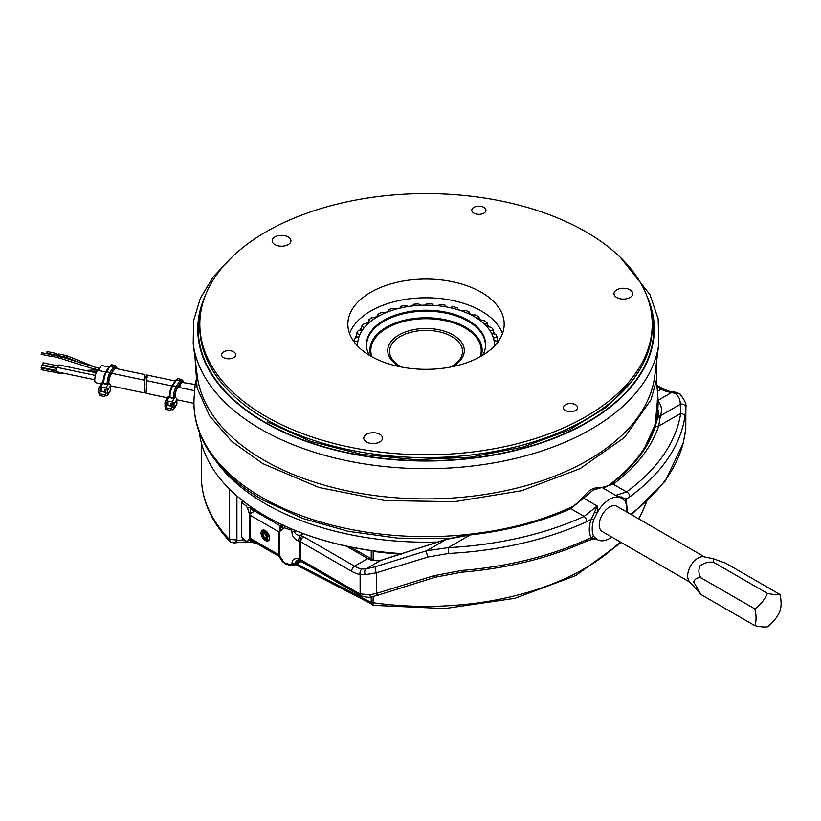 <?xml version="1.0" encoding="UTF-8"?>
<svg xmlns="http://www.w3.org/2000/svg" width="821" height="821" viewBox="0 0 821 821"><rect width="100%" height="100%" fill="white"/><g stroke="black" fill="none" stroke-linecap="round" stroke-linejoin="round"><path stroke-width="1.23" d="M652.716 432.277A227.243 131.196 180 0 1 652.459 434.217M403.111 553.703A227.243 131.196 180 0 1 265.337 515.947L265.337 515.947A227.243 131.196 180 0 1 199.329 432.277M265.706 516.163L265.706 516.152A226.719 130.898 180 0 1 265.706 516.152L265.706 516.152A226.719 130.898 180 0 0 376.151 551.291L373.196 551.353L373.196 559.922M401.459 554.216A224.636 129.687 180 0 1 373.196 551.353M216.334 461.546A227.243 131.196 0 0 0 265.337 503.755A227.243 131.196 0 0 0 438.609 541.983M372.354 604.379L295.642 564.622M146.6 383.274L146.107 393.3L167.515 397.795M621.199 542.496L575.706 575.583L514.911 598.314L444.972 608.556L373.083 605.334L370.035 601.834L371.246 601.67L371.246 596.857M373.196 596.426L372.98 604.677M371.246 559.039L371.246 550.614M296.74 563.986L370.035 601.834M246.403 541.788L233.882 542.948L237.485 540.546L243.981 539.787M256.727 543.451L250.733 542.219M236.91 495.915L236.91 539.951L237.485 540.546M233.882 542.948L230.383 542.014L229.439 539.448L229.439 488.988M144.804 381.067L144.783 391.74L144.147 392.89L144.66 380.215L111.677 373.288M105.704 372.026L98.192 370.445A6.25 1.745 101.9 0 0 96.909 371.461A6.25 1.745 101.9 0 0 94.877 378.173A6.25 1.745 101.9 0 0 95.616 382.689L101.26 383.879M95.38 375.423L57.388 367.439A2.186 0.616 101.9 0 0 56.936 367.798A2.186 0.616 101.9 0 0 56.228 370.138A2.186 0.616 101.9 0 0 56.485 371.718L94.764 379.764M96.231 372.785L58.958 364.955A2.186 0.616 101.9 0 0 58.507 365.304A2.186 0.616 101.9 0 0 57.809 367.531M41.266 367.141L41.604 365.509M42.836 364.647L43.174 363.015M485.057 349.325A59.42 34.308 0 0 0 468.032 321.216A59.42 34.308 0 0 0 400.227 314.566A59.42 34.308 0 0 0 366.987 349.325M482.686 355.288A59.605 34.41 0 0 0 485.16 348.904A59.605 34.41 0 0 0 468.165 320.282A59.605 34.41 0 0 0 399.817 313.714A59.605 34.41 0 0 0 366.884 348.904A59.605 34.41 0 0 0 369.358 355.288M450.462 367.069A36.483 21.059 0 0 0 462.51 351.429A36.483 21.059 0 0 0 451.817 336.538A36.483 21.059 0 0 0 412.06 331.971A36.483 21.059 0 0 0 389.544 351.429A36.483 21.059 0 0 0 400.227 366.32A36.483 21.059 0 0 0 401.582 367.069M452.155 366.73A38.289 22.105 0 0 0 453.1 334.947A38.289 22.105 0 0 0 398.944 334.947A38.289 22.105 0 0 0 398.944 366.207A38.289 22.105 0 0 0 399.889 366.73M478.971 316.896L477.34 318.527A68.379 39.48 0 0 0 474.374 316.701A68.379 39.48 0 0 0 471.213 314.987L475.616 314.956A72.546 41.881 0 0 1 477.319 315.911A72.546 41.881 0 0 1 478.971 316.896L479.136 318.281A72.966 42.128 0 0 0 478.971 318.189M494.396 346.082L494.396 345.302A68.379 39.48 0 0 0 493.996 340.294L498.347 342.234M494.355 346.123A68.379 39.48 180 0 0 494.396 345.302L495.186 345.231M497.146 337.277A72.546 41.881 0 0 0 496.069 334.609L491.461 333.162A68.379 39.48 0 0 1 493.442 338.036L497.146 337.277L497.146 340.623A72.546 41.881 180 0 1 497.557 341.875M493.318 329.878A72.546 41.881 0 0 0 491.399 327.363L486.699 326.409A68.379 39.48 0 0 1 490.199 330.996L493.318 329.878L493.318 333.213A72.546 41.881 180 0 1 493.77 333.89M487.181 323.002A72.546 41.881 0 0 0 484.503 320.744L479.875 320.282A68.379 39.48 0 0 1 484.77 324.418L487.181 323.002L487.181 326.348A72.546 41.881 180 0 1 487.417 326.563M468.955 311.764A72.546 41.881 0 0 0 465.045 310.215L461.012 310.697A68.379 39.48 0 0 1 468.165 313.53L468.955 311.764L469.037 313.14A72.966 42.128 0 0 0 468.955 313.109M457.482 307.783A72.546 41.881 0 0 0 453.141 306.685L449.621 307.567A68.379 39.48 0 0 1 457.554 309.589L457.482 307.783M444.931 305.094A72.546 41.881 0 0 0 440.313 304.468L437.429 305.689A68.379 39.48 0 0 1 445.865 306.838L444.931 305.094M431.743 303.77A72.546 41.881 0 0 0 427.002 303.647L424.847 305.145A68.379 39.48 0 0 1 433.509 305.381L431.743 303.77M418.351 303.883A72.546 41.881 0 0 0 413.651 304.252L412.296 305.946A68.379 39.48 0 0 1 420.886 305.248L418.351 303.883M405.225 305.402A72.546 41.881 0 0 0 400.73 306.274L400.227 308.06A68.379 39.48 0 0 1 408.448 306.469L405.225 305.402M392.807 308.296A72.546 41.881 0 0 0 388.661 309.62L389.031 311.416A68.379 39.48 0 0 1 396.605 308.983L392.807 308.296M384.926 312.657A72.546 41.881 180 0 1 388.661 311.262L388.661 309.62M381.529 312.452A72.546 41.881 0 0 0 377.876 314.197L379.086 315.911A68.379 39.48 0 0 1 385.757 312.709L381.529 312.452M374.653 317.594A72.546 41.881 180 0 1 374.725 317.553A72.546 41.881 180 0 1 377.876 315.839L377.876 314.197M371.749 317.737A72.546 41.881 0 0 0 368.721 319.841L370.753 321.37A68.379 39.48 0 0 1 376.295 317.522L371.749 317.737M366.012 323.638A72.546 41.881 180 0 1 368.721 321.483L368.721 319.841M363.826 323.967A72.546 41.881 0 0 0 361.517 326.358L364.298 327.63A68.379 39.48 0 0 1 368.516 323.258L363.826 323.967M361.148 330.124A72.546 41.881 180 0 1 361.517 329.703L361.517 326.358M358.028 330.925A72.546 41.881 0 0 0 356.519 333.521L359.937 334.475A68.379 39.48 0 0 1 362.697 329.724L358.028 330.925M356.047 337.821A72.546 41.881 180 0 1 356.519 336.867L356.519 333.521M354.539 338.385A72.546 41.881 0 0 0 353.882 341.105L357.833 341.659A68.379 39.48 0 0 1 359.034 336.692L354.539 338.385M356.314 344.625L357.648 343.937A68.379 39.48 0 0 0 357.689 346.123M493.442 338.036A68.379 39.48 180 0 1 493.996 340.294M490.199 330.996A68.379 39.48 180 0 1 491.461 333.162M484.77 324.418A68.379 39.48 180 0 1 486.699 326.409M477.34 318.527A68.379 39.48 180 0 1 479.875 320.282M468.165 313.53A68.379 39.48 180 0 1 471.213 314.987M457.554 309.589A68.379 39.48 180 0 1 461.012 310.697M445.865 306.838A68.379 39.48 180 0 1 449.621 307.567A72.546 41.881 180 0 0 449.498 307.536M433.509 305.381A68.379 39.48 180 0 1 437.429 305.689M420.886 305.248A68.379 39.48 180 0 1 424.847 305.145M408.448 306.469A68.379 39.48 180 0 1 412.296 305.946M396.605 308.983A68.379 39.48 180 0 1 400.227 308.06M385.757 312.709A68.379 39.48 180 0 1 389.031 311.416M376.295 317.522A68.379 39.48 180 0 1 379.086 315.911M368.516 323.258A68.379 39.48 180 0 1 370.753 321.37M362.697 329.724A68.379 39.48 180 0 1 364.298 327.63M359.034 336.692A68.379 39.48 180 0 1 359.937 334.475M357.648 343.937A68.379 39.48 180 0 1 357.833 341.659M468.955 313.406A72.546 41.881 180 0 1 472.434 314.977M478.971 318.538A72.546 41.881 180 0 1 481.948 320.488M487.079 326.491L487.428 324.408A72.966 42.128 0 0 0 487.181 324.203M487.181 324.644A72.546 41.881 180 0 1 489.603 327.004M492.898 333.613L493.626 331.315A72.966 42.128 0 0 0 493.318 330.884M493.318 331.52A72.546 41.881 180 0 1 495.063 334.291M496.212 341.279L497.146 340.623L497.516 338.755A72.966 42.128 0 0 0 497.146 337.77M497.146 338.919A72.546 41.881 180 0 1 497.978 341.834M354.067 340.192A72.966 42.128 0 0 0 353.748 341.392M355.175 338.149A72.546 41.881 180 0 1 356.519 335.163L357.166 337.4M356.519 334.352A72.966 42.128 0 0 0 356.181 334.978L356.519 335.163M359.413 330.565A72.546 41.881 180 0 1 361.517 328L361.753 329.96M361.517 327.476A72.966 42.128 0 0 0 361.25 327.784L361.517 328M396.389 308.942A72.546 41.881 180 0 1 400.238 308.019M457.543 309.445A72.546 41.881 180 0 1 461.515 310.636M483.918 207.364A7.091 4.095 0 0 0 476.19 206.471A7.091 4.095 0 0 0 471.808 210.258A7.091 4.095 0 0 0 473.891 213.152A7.091 4.095 0 0 0 481.609 214.035A7.091 4.095 0 0 0 485.991 210.258A7.091 4.095 0 0 0 483.918 207.364M233.687 351.829A7.091 4.095 0 0 0 225.96 350.936A7.091 4.095 0 0 0 221.588 354.723A7.091 4.095 0 0 0 223.661 357.617A7.091 4.095 0 0 0 231.389 358.5A7.091 4.095 0 0 0 235.76 354.723A7.091 4.095 0 0 0 233.687 351.829M379.774 434.299A9.38 5.419 0 0 0 369.553 433.129A9.38 5.419 0 0 0 363.765 438.127A9.38 5.419 0 0 0 366.515 441.955A9.38 5.419 0 0 0 376.736 443.135A9.38 5.419 0 0 0 382.524 438.127A9.38 5.419 0 0 0 379.774 434.299M630.005 289.834A9.38 5.419 0 0 0 619.783 288.664A9.38 5.419 0 0 0 613.985 293.661A9.38 5.419 0 0 0 616.735 297.489A9.38 5.419 0 0 0 626.957 298.67A9.38 5.419 0 0 0 632.745 293.661A9.38 5.419 0 0 0 630.005 289.834M575.5 404.702A7.091 4.095 0 0 0 567.773 403.819A7.091 4.095 0 0 0 563.401 407.596A7.091 4.095 0 0 0 565.474 410.49A7.091 4.095 0 0 0 573.202 411.383A7.091 4.095 0 0 0 577.573 407.596A7.091 4.095 0 0 0 575.5 404.702M288.192 236.951A9.38 5.419 0 0 0 277.97 235.781A9.38 5.419 0 0 0 272.172 240.789A9.38 5.419 0 0 0 274.922 244.617A9.38 5.419 0 0 0 285.144 245.787A9.38 5.419 0 0 0 290.942 240.789A9.38 5.419 0 0 0 288.192 236.951M199.821 324.192L199.821 327.015A226.196 130.59 0 0 0 215.707 375.084A226.196 130.59 0 0 0 266.076 419.357A226.196 130.59 0 0 0 636.337 375.084A226.196 130.59 0 0 0 652.223 327.015L652.223 324.192A226.196 130.59 0 0 0 585.968 231.85A226.196 130.59 0 0 0 339.463 203.536A226.196 130.59 0 0 0 199.821 324.192A226.196 130.59 0 0 0 266.076 416.534A226.196 130.59 0 0 0 512.581 444.849A226.196 130.59 0 0 0 652.223 324.192M481.301 292.276A78.18 45.134 0 0 0 396.102 282.496A78.18 45.134 0 0 0 347.847 324.192A78.18 45.134 0 0 0 370.743 356.109A78.18 45.134 0 0 0 455.942 365.889A78.18 45.134 0 0 0 504.197 324.192A78.18 45.134 0 0 0 481.301 292.276M502.503 333.552A78.18 45.134 0 0 0 481.301 311.005A78.18 45.134 0 0 0 403.799 299.644A78.18 45.134 0 0 0 349.541 333.552M658.832 343.722L654.737 376.131A229.326 132.397 180 0 1 506.023 490.599A229.326 132.397 180 0 1 263.869 460.14A229.326 132.397 180 0 1 197.307 376.131L193.212 343.722A233.421 134.767 180 0 0 260.965 429.219A233.421 134.767 180 0 0 507.45 460.232A233.421 134.767 180 0 0 658.832 343.722L658.155 318.846L649.945 294.565L620.173 257.178M265.337 530.582A6.045 3.489 -120 0 0 262.32 530.284A6.045 3.489 -120 0 0 261.386 535.128A6.045 3.489 -120 0 0 265.337 540.454A6.045 3.489 -120 0 0 268.364 540.752A6.045 3.489 -120 0 0 269.288 535.908A6.045 3.489 -120 0 0 265.337 530.582M350.269 546.971L374.027 560.24C376.962 560.722 375.864 561.195 381.16 560.22L446.408 539.233L469.725 534.194C506.424 530.048 539.541 521.407 569.076 508.291C572.904 506.957 577.317 503.417 582.315 497.659C588.554 491.687 590.32 487.53 601.393 487.366L601.393 487.366C605.108 486.853 602.347 489.059 610.721 484.257L610.721 484.257A4.167 2.689 53.3 0 1 613.215 484.195L593.337 489.983L570.78 508.692A237.659 137.21 180 0 1 470.187 534.943L446.337 539.366L380.687 560.466L372.077 560.497A31.27 18.052 60 0 1 367.849 558.537L346.431 546.16M586.728 521.704A260.596 150.459 180 0 1 448.533 553.457L428.039 557.007L376.367 572.801L365.283 574.731L360.121 574.484A35.436 20.463 60 0 1 351.634 571.303L300.66 541.87L300.66 559.737L357.361 592.475A27.103 15.65 -120 0 0 360.121 593.84L369.44 594.815L376.367 593.45L433.806 575.726L461.7 570.451A260.596 150.459 0 0 0 586.728 539.582L591.233 537.847C588.626 532.87 588.626 526.661 591.233 519.231L586.728 521.704A4.167 2.114 -114.5 0 0 584.142 516.409L597.236 506.013L597.308 512.468A23.973 13.844 -60 0 1 609.551 499.353A23.973 13.844 -60 0 1 621.538 498.162A23.973 13.844 -60 0 1 621.805 498.316L615.658 495.381L626.577 491.912A256.429 148.047 0 0 0 680.691 413.404L680.219 404.332C680.404 400.094 678.885 396.471 675.683 393.433L668.694 391.976A31.27 18.052 60 0 1 661.203 389.164L657.026 386.753M242.688 500.307L241.456 502.924L241.456 536.123L242.749 538.771A2.083 1.396 -50.5 0 1 242.369 537.847L246.495 541.255A2.083 1.396 -50.5 0 0 246.875 542.178L242.749 538.771M243.232 501.118A2.083 1.396 129.5 0 0 242.369 502.955L241.754 503.304L241.754 536.503L242.369 537.847M298.064 558.783L299.798 559.358A4.167 2.412 0 0 1 300.66 559.737A4.167 2.412 -60 0 0 301.523 561.646L298.834 560.651L298.064 558.783C294.062 558.147 292.03 559.737 291.978 563.565L291.045 564.951A2.083 0.852 -71.6 0 0 291.424 565.885L293.785 565.69L294.493 564.222L300.004 561.041M294.37 530.171L294.493 531.033A2.083 1.201 180 0 1 291.978 531.218L291.978 532.07C292.03 535.928 294.062 538.874 298.064 540.906L300.158 535.425L301.882 536A8.343 4.813 0 0 1 303.606 536.76L354.58 566.192L367.849 558.537A4.167 2.412 120 0 1 369.932 558.321M285.113 526.138A2.083 0.852 108.4 0 0 284.682 527.934L283.071 528.252A2.083 1.468 -141.2 0 1 282.486 525.902L282.25 526.343C279.797 529.586 279.622 530.777 281.736 529.904L279.817 531.392L279.817 556.135L281.736 558.896C279.243 554.863 280.177 558.988 282.25 559.399M249.574 538.525L251.698 540.936A4.167 3.048 -115.4 0 0 250.928 541.532L248.814 539.243L250.118 538.227L278.955 554.873L278.955 531.895L279.817 531.392M278.955 531.895L250.118 515.239L248.814 512.191C250.2 515.999 249.871 509.985 250.928 508.568A4.167 2.165 -133.8 0 0 254.028 511.38L249.574 514.172M685.884 407.36L684.837 417.027A260.596 150.459 180 0 1 629.851 496.808L626.218 499.035L627.398 512.376M630.528 514.182A260.596 150.459 0 0 0 683.329 442.498L685.74 430.276L685.884 407.462C686.643 404.373 684.693 399.95 680.014 394.203L680.014 394.203A4.167 4.054 133.3 0 0 675.683 393.433M610.721 484.257C633.165 467.344 647.831 448.666 654.717 428.203L658.781 413.712L657.867 409.125M369.44 594.815A4.167 2.371 77.4 0 0 372.057 596.693L378.296 595.092A4.167 1.611 74 0 1 376.367 593.45L376.367 572.801A4.167 1.611 -106 0 1 375.679 566.644L426.52 550.799L448.163 547.648A256.429 148.047 0 0 0 584.142 516.409L570.78 508.692A4.167 2.083 65.9 0 0 569.076 508.291M611.768 537.057A23.973 13.844 -60 0 1 597.565 539.684A23.973 13.844 -60 0 1 597.308 539.53L593.686 536.462C591.725 532.029 591.725 526.446 593.686 519.703L597.308 512.468A4.167 1.119 -175.4 0 1 594.425 512.396L597.236 506.013L583.957 498.347A4.167 0.626 38.8 0 0 582.315 497.659M657.939 418.207A4.167 4.013 19 0 1 660.402 415.775L658.668 426.12A237.659 137.21 180 0 1 613.215 484.195L626.577 491.912A4.167 2.668 -126.2 0 1 629.851 496.808M357.361 592.475A4.167 2.412 120 0 0 358.223 594.383L361.497 595.995A4.167 2.73 112.2 0 1 360.121 593.84L360.121 574.484A4.167 3.079 -80.8 0 1 362.071 569.004L366.074 568.902L375.679 566.644M683.329 442.498A4.167 3.366 13.7 0 1 683.246 443.145L685.884 428.11M372.057 596.693L372.057 596.693C370.179 597.626 366.659 597.401 361.497 595.995M433.806 575.726A4.167 0.78 71.2 0 0 435.017 577.266L461.453 572.227C507.563 568.348 549.033 558.106 585.866 541.48L585.866 541.48A4.167 2.114 65.5 0 0 586.728 539.582M461.7 570.451L461.453 572.227M594.425 539.017A4.167 4.146 130.9 0 1 597.308 539.53L591.233 537.847A4.167 3.099 150.3 0 1 593.686 536.462M374.027 560.24A4.167 2.822 109.4 0 0 372.077 560.497M381.16 560.22A4.167 2.094 76 0 0 380.687 560.466L366.074 568.902A4.167 2.791 -100 0 0 365.283 574.731M446.408 539.233A4.167 0.523 70.4 0 0 446.337 539.366L426.52 550.799A4.167 0.872 -108.6 0 0 428.039 557.007M469.725 534.194A4.167 0.647 83.7 0 1 470.187 534.943L448.163 547.648L448.533 553.457M601.393 487.366A4.167 3.417 98.5 0 1 602.378 487.705L615.658 495.381L626.218 499.035A4.167 3.305 153.5 0 0 625.417 501.385L626.762 506.424L626.721 511.986M654.717 428.203A4.167 3.346 18.4 0 1 658.668 426.12L680.691 413.404A4.167 3.387 -171.2 0 1 684.837 417.027M658.093 401.531A4.167 4.064 -41.5 0 1 658.237 401.459C661.634 405.317 662.352 410.09 660.402 415.775L680.219 404.332A4.167 4.054 -177.6 0 1 685.863 408.15M656.903 385.275L663.286 388.959L670.367 391.648A4.167 3.079 99.2 0 0 668.694 391.976M670.367 391.648L673.497 392.007A4.167 3.674 92.6 0 0 671.835 392.376L658.062 400.33M593.686 519.703A4.167 1.242 -159.7 0 0 591.233 519.231L594.425 512.396M621.302 496.869A4.167 1.775 -58.8 0 0 621.733 498.275L621.281 498.008M625.417 501.385L621.918 498.388M246.495 541.255L247.552 541.275A2.083 1.745 31.9 0 0 250.528 542.168L250.056 542.609M250.056 506.188L250.528 507.275L247.552 508.076L246.495 506.362A2.083 1.396 -50.5 0 1 247.532 504.371M252.109 540.782L278.996 556.31L282.26 561.369A2.083 0.595 -27.6 0 0 283.071 561.441L281.736 558.896M283.071 561.441L284.682 562.837A2.083 0.852 108.4 0 0 285.072 563.77L291.424 565.885M283.368 525.153L282.486 525.902A2.083 1.468 -141.2 0 1 282.835 525.614L283.194 525.255M291.239 528.857A2.083 0.852 108.4 0 0 291.045 530.058L284.682 527.934M279.817 556.135L278.955 554.873M255.916 510.159L254.028 511.38M280.002 531.3L280.125 526.292L282.496 524.927M295.314 530.551L294.493 531.885C295.242 534.05 297.13 535.23 300.158 535.425L303.236 533.64M296.299 560.917L294.493 564.222A2.083 1.201 180 0 1 291.978 564.417M280.125 526.292A4.167 1.816 -122.8 0 0 281.798 526.754M767.419 626.772A33.076 26.087 -35.1 0 0 779.95 611.183A33.076 19.099 -120 0 0 779.95 594.476A33.076 6.989 -158.8 0 1 767.419 593.357A33.076 26.087 144.9 0 1 754.889 608.946A33.076 19.099 60 0 1 754.889 625.653A33.076 6.989 21.2 0 0 767.419 626.772M713.418 558.742L713.49 562.221C708.677 561.656 704.182 562.857 700.005 565.823C698.24 570.205 698.558 574.197 700.96 577.81C697.368 577.337 694.956 578.733 693.724 581.986L700.96 594.517L689.455 581.596A14.593 8.426 -60 0 1 687.68 575.942A14.593 8.426 -60 0 1 693.17 562.262A14.593 8.426 -60 0 1 703.782 556.782L713.418 558.742L726.021 563.339L779.95 594.476M690.009 582.222L602.255 531.567A14.593 8.426 -60 0 1 599.238 524.886A14.593 8.426 -60 0 1 605.611 510.19A14.593 8.426 -60 0 1 616.848 506.29L704.603 556.946M700.96 577.81L754.889 608.946M700.96 594.517L754.889 625.653M713.49 562.221L767.419 593.357M262.453 532.46A4.557 2.627 60 0 1 262.894 531.731A4.557 2.627 60 0 1 264.177 531.269A4.557 2.627 60 0 1 268.436 535.6L268.2 535.682A4.433 2.555 -120 0 0 264.054 531.485A4.433 2.555 -120 0 0 262.812 531.926A4.433 2.555 -120 0 0 262.474 535.343A4.433 2.555 -120 0 0 265.019 538.935L266.548 539.315L267.461 535.641A3.284 1.899 -120 0 0 264.383 532.521L264.834 533.363A4.064 2.35 -120 0 0 267.123 537.17M269.524 539.684L267.03 540.351L264.947 539.818A5.573 3.222 60 0 1 261.735 535.292A5.573 3.222 60 0 1 262.156 530.992A5.573 3.222 60 0 1 263.726 530.438A5.573 3.222 60 0 1 268.939 535.733L268.436 535.6M266.107 539.356L266.763 539.346L267.697 535.559A3.407 1.97 -120 0 0 264.506 532.316A3.407 1.97 -120 0 0 263.551 532.665A3.407 1.97 -120 0 0 263.295 535.292A3.407 1.97 -120 0 0 265.255 538.063L266.281 538.309L266.958 535.518A2.268 1.303 -120 0 0 264.834 533.363M267.03 540.351L268.2 535.682L266.958 535.518M146.569 382.976C146.189 375.741 146.415 373.791 147.246 377.096M146.343 384.392L146.702 374.981L175.109 380.954M144.783 380.657L145.286 376.685L144.732 374.571L144.373 380.154M91.5 371.79L94.436 371.215M99.454 370.25L94.425 368.855M60.692 373.432L61.154 372.498L60.857 373.801L53.17 371.841M99.967 368.29L95.749 367.408L66.737 355.678L66.542 357.084M60.692 358.089L61.154 357.176L60.713 358.438L53.17 356.509M53.375 370.866L52.913 372.129M58.938 354.374L58.732 355.36M53.375 355.534L52.913 356.796M51.405 370.64L51.282 371.256M41.409 369.368L41.512 368.024L51.302 370.086M56.967 354.149L56.844 354.764M46.971 352.886L47.064 351.542L56.865 353.594M51.405 355.308L51.282 355.924M41.409 354.046L41.512 352.702L51.302 354.754M99.854 368.629L61.134 356.817L53.262 355.165M61.154 357.166L60.692 358.079M66.737 355.678L58.825 354.015M95.133 368.639L95.903 367.777M97.74 370.538L94.733 369.912L85.446 370.517M99.362 370.692A4.895 1.365 -78.1 0 1 101.835 365.55L108.854 367.028M170.799 408.735L165.411 407.596L165.411 408.448A1.047 0.8 -147.8 0 0 166.386 409.505L169.814 410.233A1.047 0.8 -147.8 0 0 170.799 409.587L172.266 406.395M165.411 407.596L168.059 403.398M182.714 382.545A6.25 1.745 101.9 0 0 182.067 381.673A6.25 1.745 101.9 0 0 180.774 382.689L177.213 388.343A6.25 1.745 101.9 0 0 175.078 396.841L175.078 397.436A2.083 1.601 32.2 0 1 176.884 399.519L176.884 403.942A2.083 1.601 32.2 0 1 176.689 404.64L173.836 409.166A2.083 1.601 32.2 0 1 172.071 409.761L170.953 409.525M165.411 407.668A2.083 1.601 32.2 0 1 165.021 406.569L165.021 402.146A2.083 1.601 32.2 0 1 165.216 401.448L168.069 396.923A2.083 1.601 32.2 0 1 169.27 396.286M175.396 380.698A1.047 0.8 32.2 0 1 176.371 380.051L172.81 385.706A8.343 2.33 101.9 0 0 169.957 397.046L169.957 397.641L173.385 398.359L173.385 397.764A8.343 2.33 -78.1 0 1 176.238 386.434L179.799 380.78A8.343 2.33 -78.1 0 1 181.513 379.425L178.085 378.707A8.343 2.33 101.9 0 0 176.371 380.051L179.799 380.78A1.047 0.8 32.2 0 1 180.774 381.837L177.213 387.491A7.297 2.042 101.9 0 0 174.719 397.405L174.719 398L175.078 397.436M169.957 397.641A1.047 0.605 180 0 1 169.29 397.2L169.331 396.687M165.216 401.448A2.083 1.601 32.2 0 1 166.981 400.853L172.071 401.931A2.083 1.601 32.2 0 1 174.031 404.045L174.031 408.468A2.083 1.601 32.2 0 1 173.836 409.166M174.719 398L174.38 398.267A1.047 0.605 180 0 1 173.385 398.359M166.981 400.853L169.331 396.871M166.786 405.42L166.786 402.352L168.059 402.618L168.059 405.512L170.994 406.128L170.994 403.234L172.266 403.501L171.815 408.17M170.994 406.128L172.266 404.106M104.544 394.809L99.156 393.68L99.156 394.532A1.047 0.8 -147.8 0 0 100.131 395.589L103.559 396.307A1.047 0.8 -147.8 0 0 104.544 395.66L106.022 392.469M99.156 393.68L101.804 389.472M116.459 368.629A6.25 1.745 101.9 0 0 115.812 367.746A6.25 1.745 101.9 0 0 114.53 368.762L110.958 374.417A6.25 1.745 101.9 0 0 108.824 382.914L108.824 383.52A2.083 1.601 32.2 0 1 110.63 385.593L110.63 390.026A2.083 1.601 32.2 0 1 110.435 390.724L107.582 395.25A2.083 1.601 32.2 0 1 105.827 395.835L104.708 395.599M99.156 393.752A2.083 1.601 32.2 0 1 98.766 392.654L98.766 388.23A2.083 1.601 32.2 0 1 98.961 387.522L101.814 383.007A2.083 1.601 32.2 0 1 103.015 382.36M109.142 366.782A1.047 0.8 32.2 0 1 110.117 366.135L106.556 371.79A8.343 2.33 101.9 0 0 103.703 383.12L103.703 383.715L107.13 384.433L107.13 383.838A8.343 2.33 -78.1 0 1 109.983 372.508L113.544 366.854A8.343 2.33 -78.1 0 1 115.258 365.499L111.83 364.781A8.343 2.33 101.9 0 0 110.117 366.135L113.544 366.854A1.047 0.8 32.2 0 1 114.53 367.911L110.958 373.565A7.297 2.042 101.9 0 0 108.464 383.479L108.464 384.084L108.824 383.52M103.703 383.715A1.047 0.605 180 0 1 103.036 383.274L103.077 382.76M98.961 387.522A2.083 1.601 32.2 0 1 100.726 386.937L105.827 388.005A2.083 1.601 32.2 0 1 107.777 390.119L107.777 394.542A2.083 1.601 32.2 0 1 107.582 395.25M108.464 384.084L108.126 384.341A1.047 0.605 180 0 1 107.13 384.433M100.726 386.937L103.077 382.955M100.531 391.494L100.531 388.425L101.804 388.692L101.804 391.586L104.749 392.202L104.749 389.308L106.022 389.575L105.56 394.244M104.749 392.202L106.022 390.18M620.183 541.911A224.636 129.687 0 0 1 373.196 602.747L371.246 601.67M638.502 518.78A224.636 129.687 0 0 0 646.189 502.421M230.383 542.014C211.325 522.012 201.658 500.246 201.391 476.693A224.636 129.687 0 0 0 229.439 539.448L236.91 539.951M481.137 356.201A56.105 32.388 0 0 0 465.692 327.251A56.105 32.388 0 0 0 399.786 321.514A56.105 32.388 0 0 0 370.907 356.201M480.182 356.745A55.202 31.875 0 0 0 465.055 328.041A55.202 31.875 0 0 0 400.043 322.458A55.202 31.875 0 0 0 371.862 356.745M649.298 303.267A227.766 131.493 180 0 1 533.629 445.136A227.766 131.493 180 0 1 264.967 422.22A227.766 131.493 180 0 1 202.746 303.267M656.492 380.349L657.816 396.163A232.066 133.987 180 0 1 607.263 486.34M571.734 506.937A232.066 133.987 180 0 1 527.339 523.193M466.872 534.543A232.066 133.987 180 0 1 261.92 497.393A232.066 133.987 180 0 1 194.228 396.163C192.966 411.69 196.024 426.838 203.392 441.606C214.958 464.255 234.827 483.743 262.997 500.071L302.805 518.482L348.484 531.361L397.867 538.135L448.584 538.494M646.907 296.042A228.238 131.771 180 0 1 539.428 443.597A228.238 131.771 180 0 1 264.629 422.415A228.238 131.771 180 0 1 205.137 296.042M251.123 506.937L250.528 507.275L250.928 508.568L251.955 507.789A4.167 2.412 -120 0 0 254.51 510.97L280.587 526.025A4.167 2.412 -120 0 0 282.065 526.425M252.211 540.844L250.528 542.168L252.519 541.018M300.558 561.225A4.167 1.704 -71.6 0 1 299.798 559.358L299.798 541.491L298.064 540.906M291.978 531.218L291.045 530.058M283.071 528.252L281.736 529.904M284.682 562.837L291.045 564.951M246.495 506.362L242.369 502.955M247.552 541.275L248.814 539.243M249.656 538.494L249.656 514.326M248.814 512.191L247.552 508.076M250.118 515.239L250.118 538.227M655.599 425.494L655.599 423M657.211 400.812L658.237 401.459M657.416 391.35L661.203 389.164A4.167 2.412 120 0 1 663.286 388.959M291.978 532.07L296.186 530.91M299.07 560.733L294.493 563.37L291.978 563.565M351.634 571.303A4.167 2.412 -60 0 1 354.58 566.192A31.27 18.052 -120 0 0 362.071 569.004M301.882 536A4.167 1.704 -71.6 0 0 299.798 541.491A4.167 2.412 0 0 1 300.66 541.87A4.167 2.412 -60 0 1 303.606 536.76M265.019 538.935L265.255 538.063L267.061 537.427M264.947 539.818L265.152 539.017M179.676 387.574A4.895 1.365 -78.1 0 1 182.139 382.432L181.113 382.217M169.27 397.077L171.928 386.003A1.047 0.8 32.2 0 0 171.825 386.352A7.297 2.042 -78.1 0 0 169.331 396.276A1.047 0.605 0 0 0 169.957 397.046L173.385 397.764A1.047 0.605 0 0 0 174.719 397.405M178.085 378.707L175.489 380.349L171.928 386.003A1.047 0.8 32.2 0 1 172.81 385.706L176.238 386.434A1.047 0.8 32.2 0 1 177.213 387.491M170.799 409.587L172.266 407.247M183.216 382.648A7.297 2.042 101.9 0 0 180.774 381.837M172.071 401.931L174.38 398.267M174.031 404.045L176.884 399.519M174.031 408.468L176.884 403.942M103.015 383.15L105.673 372.087A1.047 0.8 32.2 0 0 105.57 372.436A7.297 2.042 -78.1 0 0 103.077 382.35A1.047 0.605 -0 0 0 103.703 383.12L107.13 383.838A1.047 0.605 -0 0 0 108.464 383.479M111.83 364.781L109.234 366.433L105.673 372.087A1.047 0.8 32.2 0 1 106.556 371.79L109.983 372.508A1.047 0.8 32.2 0 1 110.958 373.565M104.544 395.66L106.022 393.321M116.962 368.732A7.297 2.042 101.9 0 0 114.53 367.911M105.827 388.005L108.126 384.341M107.777 390.119L110.63 385.593M107.777 394.542L110.63 390.026M193.941 403.347L176.884 399.765M194.68 390.724L177.931 387.204M171.958 385.952L146.805 380.667M646.527 502.103L638.974 519.057M201.391 442.991L201.391 476.693M144.147 392.89L110.63 385.849M41.05 367.305L56.197 370.487M42.62 364.822L56.916 367.829M43.051 362.779L58.199 365.961M41.481 365.263L56.628 368.455M632.457 380.739L636.337 375.084M219.587 380.739L215.707 375.084M632.734 380.031L606.37 407.237L568.881 430.142L522.587 447.188L470.361 457.225L415.416 459.637L361.117 454.249L310.81 441.411L267.574 421.963M195.152 359.054L197.102 387.933L209.54 415.826L231.799 441.431L262.823 463.639L319.051 487.51L384.967 500.574L454.608 501.672L521.653 490.712L580.037 468.668L624.494 437.47L650.981 399.806L656.605 379.579L656.892 359.054M657.816 396.163L655.25 424.365L643.017 451.458M231.871 257.178L213.265 276.862L200.355 298.249L193.571 320.765L193.212 343.722M195.552 380.349L194.228 396.163M301.133 561.451L293.785 565.69M631.482 514.736L665.215 481.065L683.246 443.145M301.523 561.646L358.223 594.383M378.296 595.092L435.017 577.266M595.143 539.007C594.363 538.658 591.274 539.479 585.866 541.48M673.497 392.007C672.748 391.114 681.748 394.234 680.014 394.203M282.26 561.369L285.072 563.77M246.875 542.178L250.107 542.578L252.663 541.101M298.834 560.651L296.268 560.938M252.427 540.557L251.698 540.936M262.156 530.992L263.13 530.017M267.174 539.151L266.548 539.315M195.203 384.495L182.139 382.432M94.589 371.585L96.601 372.005M65.064 373.524L60.877 373.801M80.017 362.841L66.234 357.268L58.476 355.647M94.446 369.193L60.713 358.438M52.811 371.574L51.066 371.205M58.373 355.093L56.628 354.723M52.811 356.242L51.066 355.873M50.964 371.718L41.163 369.655M56.516 355.226L46.725 353.174M50.964 356.386L41.163 354.333M52.944 355.637L51.2 355.267M58.507 354.477L56.752 354.108M52.944 370.959L51.2 370.599M56.208 371.113L53.262 370.497M144.732 374.571L114.858 368.29M183.309 382.668L182.857 380.626L181.513 379.425M172.266 407.442L170.696 409.936M117.054 368.752L116.603 366.7L115.258 365.499M106.022 393.516L104.441 396.009"/></g></svg>
